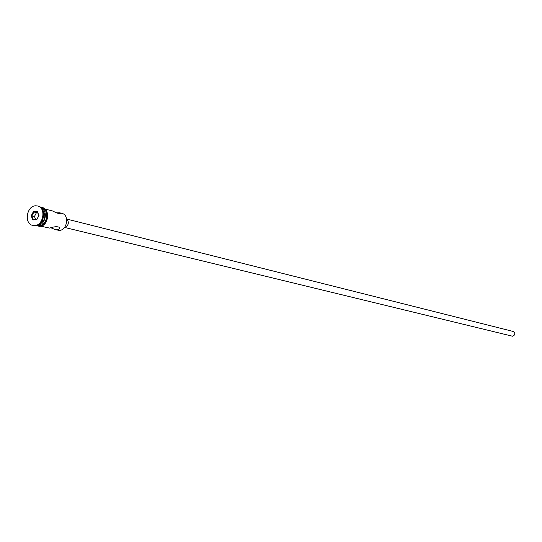 <?xml version="1.0" encoding="UTF-8"?>
<svg xmlns="http://www.w3.org/2000/svg" width="542" height="542" viewBox="0 0 542 542"><rect width="100%" height="100%" fill="white"/><g stroke="black" fill="none" stroke-linecap="round" stroke-linejoin="round"><path stroke-width="0.81" d="M51.192 227.884L55.447 229.693L59.193 230.384C67.174 230.594 69.674 214.869 61.91 213.365L59.6 212.769L56.781 212.823M67.635 219.286L513.206 331.46C515.577 333.377 515.354 334.963 512.536 336.223L65.562 227.667M66.375 218.019C69.606 222.423 68.766 225.811 63.854 228.196M55.447 229.693L58.719 229.422L59.403 228.609L59.451 227.416C57.52 226.332 54.22 226.549 49.546 228.08L40.752 226.183M37.744 225.126C45.481 221.183 46.849 215.662 41.842 208.562M33.109 225.492L35.115 225.75C44.214 225.973 47.12 207.877 38.265 206.156L37.906 206.075M44.993 209.029L52.506 210.953C56.341 212.857 58.956 213.799 60.345 213.792L59.6 212.769M37.215 225.343L39.153 225.601C47.222 225.797 49.783 209.768 41.93 208.243L41.477 208.128M37.425 225.262L37.737 225.262C45.149 225.465 48.414 211.177 41.619 208.291M34.403 225.58C43.509 225.804 46.416 207.694 37.561 205.974L35.745 205.784C26.592 205.655 23.814 223.819 32.75 225.418L34.403 225.58M31.192 215.824L33.414 211.576L37.296 211.421L38.963 215.533L36.734 219.788L32.852 219.93L31.192 215.824L31.883 215.879L33.367 219.551L36.842 219.429L38.841 215.621L37.351 211.942L33.875 212.078L31.883 215.879L34.437 216.509L35.636 219.469M37.642 212.667L33.875 212.078L33.414 211.576M36.422 212.715L34.437 216.509M32.852 219.93L33.367 219.551M36.842 219.429L36.734 219.788M37.351 211.942L37.296 211.421M42.31 208.236C50.562 209.3 48.238 226.068 39.851 225.878M37.08 225.391L39.146 225.709C47.676 225.892 49.83 208.758 41.375 208.02M38.265 206.156L37.561 205.974M40.826 207.498C50.691 206.881 49.302 226.502 39.498 226.346L36.348 225.594M33.462 225.587L32.75 225.418"/></g></svg>
